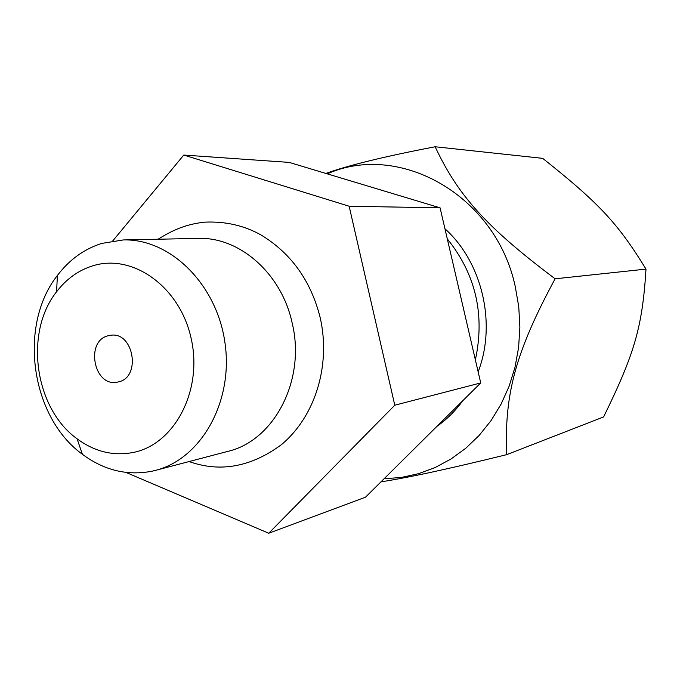 <?xml version="1.0" encoding="UTF-8"?>
<svg xmlns="http://www.w3.org/2000/svg" width="680" height="680" viewBox="0 0 680 680"><rect width="100%" height="100%" fill="white"/><g stroke="black" fill="none" stroke-linecap="round" stroke-linejoin="round"><path stroke-width="1.02" d="M108.23 335.733L110.568 335.282C133.714 331.304 141.508 377.366 118.447 381.905L117.113 382.185C93.797 387.132 84.983 340.884 108.23 335.733M92.769 265.829C78.438 270.308 66.359 278.962 56.559 291.797C24.038 332.673 34.603 408.382 77.078 438.796C94.868 451.885 113.849 456.39 134.019 452.302C175.015 443.734 203.006 389.87 191.131 338.325C179.869 286.628 132.575 253.155 92.769 265.829M101.634 243.44C84.082 249.067 69.343 259.734 57.417 275.434C17.927 325.465 30.702 416.993 82.391 454.291C104.057 470.356 127.296 475.991 152.107 471.189L155.414 470.398C200.982 459.025 233.47 401.948 225.029 343.213C217.065 284.41 170.179 238.408 123.25 239.947L101.634 243.44M155.414 470.398L227.783 451.392C274.286 440.716 306.102 379.754 292.153 322.94C281.546 273.377 239.377 236.674 198.05 238.408L123.25 239.947M125.927 472.404L268.736 533.239L394.782 405.212L349.146 206.236L183.77 155.057L112.803 240.864M268.736 533.239L365.5 497.19L480.726 382.925L440.087 207.833L349.146 206.236M480.726 382.925L394.782 405.212M440.087 207.833L289.221 162.401L183.77 155.057M475.371 359.89C485.095 314.585 475.737 274.244 447.296 238.884M384.064 478.779L401.455 477.428L418.591 473.662L435.208 467.5L451.027 458.991L465.774 448.248L479.188 435.396L491.028 420.631L501.058 404.175L509.108 386.291L514.998 367.268L518.611 347.446L519.877 327.148L518.755 306.748L515.27 286.594C495.737 194.913 399.245 141.72 327.258 173.85M436.832 426.453C446.743 419.492 455.413 410.899 462.833 400.664M478.15 371.841C496.706 323.782 482.307 262.284 444.941 228.752M380.919 481.899C409.606 477.258 444.329 469.956 506.702 454.656C504.237 394.519 515.363 352.401 555.11 278.8C486.013 226.916 457.869 195.245 435.157 146.761C385.058 156.357 348.619 165.248 325.83 173.425M555.11 278.8L646 269.11C642.413 327.156 634.5 353.829 603.602 416.933L506.702 454.656M646 269.11C617.661 222.887 598.731 202.954 542.7 158.355L435.157 146.761M77.078 438.796L82.391 454.291M56.559 291.797L57.417 275.434M320.178 317.62C310.964 280.976 291.337 253.478 261.307 235.135C244.383 225.548 225.463 221.221 204.553 222.156C189.507 223.899 176.256 227.8 158.049 239.232M189.082 461.558C220.337 472.651 251.15 466.998 281.503 444.601C315.512 416.168 330.786 365.135 320.322 318.223"/></g></svg>
